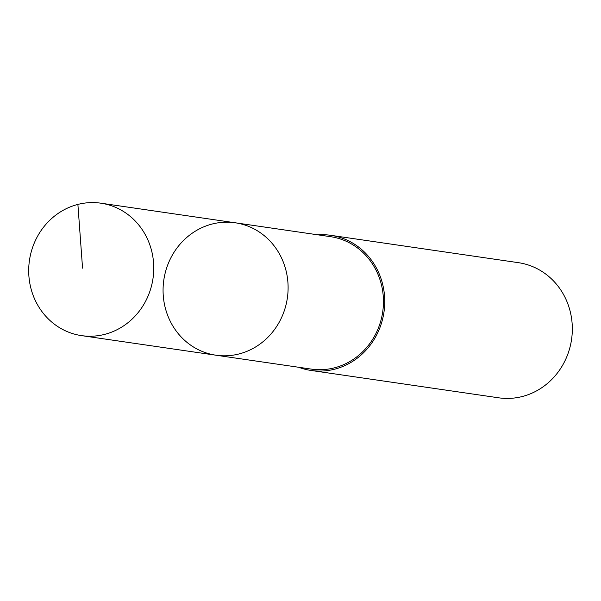 <?xml version="1.0" encoding="UTF-8"?>
<svg xmlns="http://www.w3.org/2000/svg" width="601" height="601" viewBox="0 0 601 601"><rect width="100%" height="100%" fill="white"/><g stroke="black" fill="none" stroke-linecap="round" stroke-linejoin="round"><path stroke-width="0.9" d="M235.239 222.783L330.595 236.689A66.906 62.421 98.3 0 1 380.703 282.034A66.906 62.421 98.3 0 1 311.295 369.104L215.939 355.206A66.914 62.429 -81.7 0 0 287.361 297.998A66.914 62.429 -81.7 0 0 235.239 222.783A66.914 62.429 -81.7 0 0 165.816 309.861A66.914 62.429 -81.7 0 0 215.939 355.206A66.914 62.429 -81.7 0 0 287.361 297.998A66.914 62.429 -81.7 0 0 235.239 222.783L100.885 203.191A66.921 62.436 98.3 0 1 151.009 248.544A66.921 62.436 98.3 0 1 81.578 335.628A66.921 62.436 98.3 0 1 31.447 290.275A66.921 62.436 98.3 0 1 100.885 203.191M317.989 234.848A68.289 63.706 98.3 0 1 330.79 235.322A68.289 63.706 98.3 0 1 381.943 281.599A68.289 63.706 98.3 0 1 311.093 370.464A68.289 63.706 98.3 0 1 298.689 367.264M330.79 235.322L518.37 262.667A68.289 63.706 98.3 0 1 569.523 308.944A68.289 63.706 98.3 0 1 498.672 397.809L311.093 370.464M77.89 204.415L82.555 268.144M215.939 355.206L81.578 335.628"/></g></svg>
